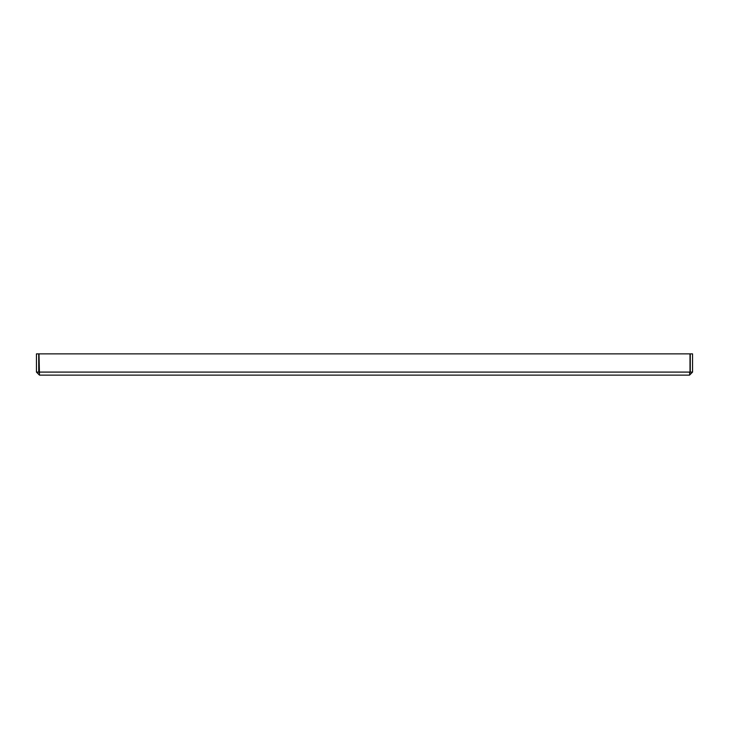 <?xml version="1.0" encoding="UTF-8"?>
<svg xmlns="http://www.w3.org/2000/svg" width="729" height="729" viewBox="0 0 729 729"><rect width="100%" height="100%" fill="white"/><g stroke="black" fill="none" stroke-linecap="round" stroke-linejoin="round"><path stroke-width="1.09" d="M39.056 372.719L38.992 372.091L690.008 372.091L689.516 375.134L692.55 372.091L692.55 353.866L690.272 353.866L690.272 372.091L689.516 372.856M692.55 372.091L690.272 372.091M39.484 372.856L38.728 372.091L38.728 353.866L36.45 353.866L36.45 372.091L38.728 372.091M689.516 375.134L39.484 375.134L36.45 372.091M690.008 372.091L690.008 353.866L38.992 353.866L39.484 375.134"/></g></svg>
